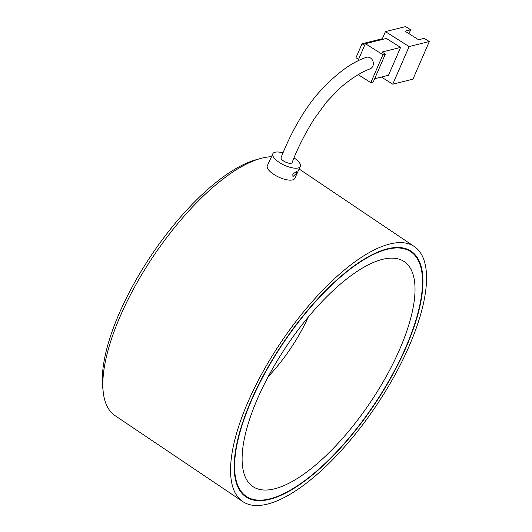 <?xml version="1.0" encoding="UTF-8"?>
<svg xmlns="http://www.w3.org/2000/svg" width="532" height="532" viewBox="0 0 532 532"><rect width="100%" height="100%" fill="white"/><g stroke="black" fill="none" stroke-linecap="round" stroke-linejoin="round"><path stroke-width="0.8" d="M271.473 156.714A153.688 57.21 123.9 0 0 260.806 158.43A153.688 57.21 123.9 0 0 260.434 158.529A153.688 57.21 123.9 0 0 153.402 256.205A153.688 57.21 123.9 0 0 103.235 392.137A153.688 57.21 123.9 0 0 115.065 415.652L242.758 501.576A153.688 57.21 -56.1 0 1 264.703 368.609A153.688 57.21 -56.1 0 1 388.493 244.348A153.688 57.21 -56.1 0 1 414.355 246.555A153.688 57.21 -56.1 0 1 392.41 379.522A153.688 57.21 -56.1 0 1 268.62 503.784A153.688 57.21 -56.1 0 1 242.758 501.576M270.828 499.003A148.029 55.102 -56.1 0 1 245.917 496.875A148.029 55.102 -56.1 0 1 267.057 368.816A148.029 55.102 -56.1 0 1 386.285 249.129A148.029 55.102 -56.1 0 1 411.196 251.257A148.029 55.102 -56.1 0 1 390.062 379.323A148.029 55.102 -56.1 0 1 270.828 499.003M103.235 392.137L102.689 387.309A149.645 55.7 -56.1 0 1 151.54 254.954A149.645 55.7 -56.1 0 1 255.746 159.846L260.434 158.529M344.031 436.706A135.56 50.46 123.9 0 0 410.491 319.08A135.56 50.46 123.9 0 0 392.483 258.133A135.56 50.46 123.9 0 0 313.082 311.426A135.56 50.46 123.9 0 0 245.239 476.951A135.56 50.46 123.9 0 0 344.031 436.706M268.135 376.709A86.955 32.366 123.9 0 0 273.661 370.631A86.955 32.366 123.9 0 0 308.241 317.099M311.725 305.947A147.417 54.876 123.9 0 0 246.256 496.376A147.417 54.876 123.9 0 0 345.388 442.185A147.417 54.876 123.9 0 0 410.857 251.756A147.417 54.876 123.9 0 0 311.725 305.947M366.043 57.449A6.065 5.2 76 0 1 370.518 58.008A6.065 5.2 76 0 1 373.351 63.787A6.065 5.2 76 0 1 370.179 68.828C361.135 72.159 351.107 78.53 340.101 87.926L326.721 101.825L314.033 119.148C304.869 133.891 297.554 148.375 292.095 162.606A6.065 2.234 -155.2 0 1 283.503 160.937A6.065 2.234 -155.2 0 1 281.049 157.592C288.51 139.038 299.277 116.475 316.075 95.674C333.803 75.438 350.462 62.696 366.043 57.449M369.567 69.027A6.065 5.2 -104 0 0 373.338 64.066A6.065 5.2 -104 0 0 370.372 57.915A6.065 5.2 -104 0 0 366.634 57.257M358.249 74.693L370.811 82.606L382.927 54.73L365.384 43.677L357.777 61.187M365.384 43.677L386.378 38.45L400.603 47.408L382.029 52.036L385.348 54.124L373.238 82.001L370.811 82.606M381.976 39.548L385.421 31.627L409.121 46.557L392.769 84.189L381.417 77.047M374.661 78.729L388.486 75.285L400.603 47.408M385.421 31.627L405.603 26.6L410.664 29.785L405.012 31.195L418.598 39.754L424.25 38.344L429.311 41.529L412.952 79.162L392.769 84.189M408.968 33.689L410.664 29.785M409.121 46.557L429.311 41.529M382.927 54.73L385.348 54.124M364.626 45.426L362.026 43.784L355.968 57.722L358.575 59.365M362.026 43.784L382.335 38.723M296.45 173.452L292.952 176.551L292.813 174.097L296.736 171.304L296.45 173.452M281.062 157.558A6.065 2.234 24.8 0 0 285.398 162.021A6.065 2.234 24.8 0 0 291.975 162.812A6.065 2.234 24.8 0 0 292.075 162.646M294.023 157.891A15.122 5.566 -155.2 0 1 300.301 166.443A15.122 5.566 -155.2 0 1 300.048 166.855A15.122 5.566 -155.2 0 1 283.649 164.88A15.122 5.566 -155.2 0 1 272.843 153.755A15.122 5.566 -155.2 0 1 273.089 153.349A15.122 5.566 -155.2 0 1 282.991 152.87M300.301 166.443L294.775 178.393A15.122 5.566 -155.2 0 1 294.529 178.799A15.122 5.566 -155.2 0 1 278.13 176.823A15.122 5.566 -155.2 0 1 267.323 165.705L272.843 153.755M414.355 246.555L299.11 169.01M242.12 493.59L246.256 496.376M406.721 248.976L410.857 251.756"/></g></svg>
